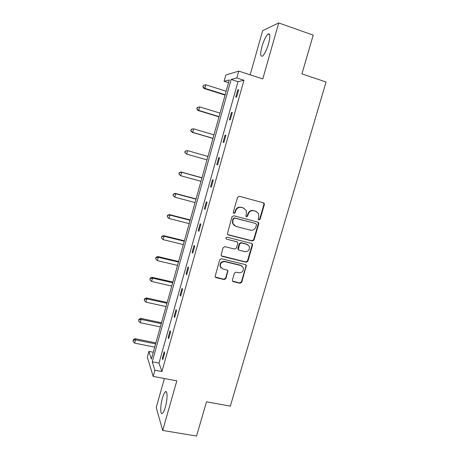 <?xml version="1.0" encoding="UTF-8"?>
<svg xmlns="http://www.w3.org/2000/svg" width="459" height="459" viewBox="0 0 459 459"><rect width="100%" height="100%" fill="white"/><g stroke="black" fill="none" stroke-linecap="round" stroke-linejoin="round"><path stroke-width="0.69" d="M258.882 219.97L260.087 219.253L264.355 204.582L264.264 203.521L263.437 202.838L239.317 196.268L237.561 197.301L233.31 212.161L233.338 212.821L233.975 213.389L235.203 212.666L235.754 210.75C236.792 208.111 238.657 207.009 241.354 207.439L243.373 207.979L246.19 210.411L246.385 213.573L245.875 216.166L246.494 216.7L247.711 215.977L248.262 214.072C249.3 211.45 251.153 210.348 253.821 210.773L255.818 211.312L258.543 213.601L258.784 216.866L258.233 218.765L258.279 219.465L258.882 219.97M258.492 219.758L259.679 219.035L263.936 204.398L263.397 202.826M233.579 213.171L234.847 212.46L235.392 210.543L235.754 210.75M246.099 216.482L247.332 215.764L247.877 213.865L248.262 214.072M162.446 398.056C163.41 394.723 164.379 392.646 165.355 391.831C167.575 389.823 167.621 399.45 165.326 407.225C164.351 410.564 163.387 412.624 162.423 413.416C160.145 415.361 160.22 405.584 162.446 398.056M261.986 46.376C263.856 40.185 265.87 36.072 268.016 34.035C270.242 33.054 270.42 36.301 268.549 43.771C266.639 50.025 264.631 54.128 262.525 56.078C260.299 56.996 260.115 53.76 261.986 46.376M164.408 378.514L156.221 407.5L162.698 430.439L196.544 436.05L206.504 401.809L230.326 406.123L326.079 81.995L301.919 73.922L313.204 35.131L278.716 22.95L262.651 30.65L250.172 74.828M232.415 280.036L232.42 280.856L233.35 281.706L240.04 283.278L241.755 282.239L246.368 265.405L245.467 264.613L221.422 258.756L219.677 259.8L215.053 276.725L216.017 277.632L224.21 279.56L225.943 278.515L227.911 270.827L226.976 269.967L222.913 268.997L220.377 266.622C220.091 263.254 221.634 261.607 225.013 261.682L240.843 265.52L243.264 267.683C243.689 271.103 242.18 272.801 238.737 272.784L236.115 272.153L234.394 273.191L232.415 280.036M228.519 82.735L224.084 81.318L225.839 75.006L238.772 71.105L262.777 78.937L278.716 22.95M238.772 71.105L236.844 77.961L231.124 79.47L152.222 361.795L154.912 370.218L153.18 376.409L147.305 357.142L148.9 351.399L151.361 359.104L229.299 79.946L224.084 81.318M243.958 80.256L237.997 81.679L158.998 363.103L161.918 371.555L243.958 80.256L236.844 77.961M161.918 371.555L154.912 370.218M162.698 430.439L176.818 380.844L153.18 376.409M252.324 241.044L254.045 240.011L258.756 223.831L258.687 222.827L257.832 222.104L233.734 215.759L231.984 216.797L227.32 234.067L228.249 234.916L252.324 241.044L251.934 240.78L253.649 239.747L258.348 223.602L257.918 222.133M252.553 245.135L247.877 261.2L246.162 262.238L222.11 256.351L221.163 255.474L221.152 254.647L223.143 247.694L224.887 246.655L234.704 249.099L236.442 248.061L237.768 243.465L237.733 242.564L236.821 241.75L226.597 239.168L225.943 238.571C225.839 237.659 226.241 237.217 227.148 237.234L251.63 243.436L252.507 244.199L252.553 245.135L252.163 244.865L247.499 260.896L247.877 261.2M153.272 352.265L148.9 351.399M158.998 363.103L152.222 361.795M237.997 81.679L231.124 79.47M162.325 358.359L164.207 351.68L164.689 352.931L162.802 359.649L162.325 358.359L163.117 358.513M168.201 337.468L170.088 330.738L170.605 331.886L168.705 338.644L168.201 337.468L168.992 337.629M174.116 316.423L176.021 309.647L176.572 310.68L174.655 317.49L174.116 316.423L174.908 316.595M180.071 295.223L181.993 288.395L182.579 289.313L180.645 296.181L180.071 295.223L180.863 295.401M186.073 273.868L188.006 266.989L188.632 267.792L186.687 274.712L186.073 273.868L186.87 274.052M192.12 252.352L194.071 245.422L194.725 246.11L192.769 253.081L192.12 252.352L192.918 252.548M198.213 230.676L200.176 223.694L200.87 224.267L198.896 231.284L198.213 230.676L199.011 230.877M204.353 208.839L206.326 201.805L207.055 202.258L205.07 209.333L204.353 208.839L205.15 209.052M210.532 186.842L212.528 179.756L213.292 180.083L211.289 187.209L210.532 186.842L211.335 187.06M216.763 164.672L218.771 157.535L219.574 157.741L217.555 164.919L216.763 164.672L217.566 164.901M223.04 142.342L225.065 135.147L225.908 135.227L223.872 142.462L223.04 142.342M229.368 119.839L231.405 112.587L232.288 112.547L230.234 119.833L229.368 119.839M235.737 97.165L237.791 89.861L238.714 89.683L236.649 97.033L235.737 97.165M237.791 89.861L238.594 90.113M231.405 112.587L232.202 112.834M225.065 135.147L225.862 135.382M218.771 157.535L219.568 157.764M256.409 211.519L255.818 211.312M247.877 213.865C248.916 211.249 250.763 210.153 253.425 210.578L255.416 211.111M244.045 208.22L243.373 207.979M235.392 210.543C236.431 207.916 238.296 206.814 240.981 207.244L243 207.784M227.618 234.555L251.934 240.78M256.461 224.858L256.415 224.164L255.416 223.424L234.664 218.1L233.436 218.828L232.862 220.842L232.977 223.78L235.903 226.402L250.356 230.148C253.007 230.55 254.848 229.448 255.881 226.849L256.461 224.858M234.451 225.713L232.627 223.55L232.512 220.618L233.086 218.604L234.308 217.882L255.416 223.424M221.376 255.875L245.783 261.928L247.499 260.896M237.102 241.853L226.597 239.168M244.808 251.618C248.33 251.63 249.828 249.885 249.3 246.374L246.931 244.303L241.371 242.897L239.638 243.936L238.341 249.415L239.248 250.23L244.808 251.618M247.912 244.722L246.931 244.303M238.588 249.828L237.98 249.134L237.951 248.244L239.277 243.66L241.004 242.627L246.552 244.033M252.163 244.865L251.842 243.511M242.111 266.117L240.843 265.52M221.077 267.884L220.056 266.3C219.769 262.938 221.313 261.297 224.68 261.372L240.482 265.204M215.196 277.047L223.883 279.21L225.61 278.165L227.584 271.315L227.4 270.156M232.57 281.16L239.678 282.922L241.388 281.883L246.018 265.968L245.789 264.74M226.155 91.209L205.787 84.777L204.806 88.329L204.1 88.507L225.071 95.093M203.107 86.762L203.503 85.34L202.832 86.837L204.806 88.329L225.168 94.732M203.503 85.34L205.787 84.777M204.1 88.507L202.832 86.837M220.039 113.115L199.694 106.895L198.718 110.424L198.047 110.481L218.995 116.844M197.037 108.846L197.422 107.435L196.768 108.869L198.718 110.424L219.063 116.609M197.158 107.463L199.694 106.895L197.422 107.435M198.047 110.481L196.768 108.869M213.969 134.86L193.646 128.853L192.677 132.358L192.046 132.29L212.965 138.44M191.001 130.763L191.386 129.363L190.755 130.74L192.677 132.358L212.999 138.331M191.139 129.346L193.004 128.807L191.386 129.363M192.046 132.29L190.755 130.74M207.938 156.444L187.639 150.65L186.681 154.126L206.98 159.893M185.161 151.068L187.639 150.65L185.161 151.068L184.776 152.457L185.402 151.137M185.017 152.526L186.681 154.126L184.776 152.457M201.989 177.765L181.11 172.005L181.678 172.286L180.726 175.74L201.002 181.299M201.954 177.88L181.678 172.286L179.228 172.636L179.073 174.127L179.452 172.75M179.073 174.127L180.726 175.74L178.849 174.013M179.228 172.636L181.11 172.005M196.079 198.925L175.223 193.371L175.763 193.767L174.816 197.192L195.069 202.551M196.016 199.154L175.763 193.767L173.341 194.048L173.175 195.574L173.548 194.203M173.175 195.574L174.816 197.192L172.963 195.414M173.341 194.048L175.223 193.371M190.215 219.93L169.382 214.582L169.887 215.087L168.952 218.49L189.177 223.648M190.118 220.28L169.887 215.087L167.495 215.3L167.317 216.866L167.69 215.506M168.952 218.49L167.317 216.866M167.495 215.3L169.382 214.582M184.392 240.791L163.582 235.645L164.058 236.259L163.123 239.638L183.33 244.595M184.266 241.25L164.058 236.259L161.688 236.402L161.499 238.003L161.872 236.649M163.123 239.638L161.499 238.003M161.688 236.402L163.582 235.645M178.614 261.498L157.827 256.552L158.269 257.275L157.345 260.632L177.524 265.4M178.453 262.072L158.269 257.275L156.094 257.642L155.922 257.356L155.727 258.985L156.094 257.642M157.345 260.632L155.727 258.985M155.922 257.356L157.827 256.552M172.871 282.061L152.113 277.311L152.52 278.143L151.602 281.47L171.758 286.049M172.682 282.75L152.52 278.143L150.363 278.487L150.202 278.154L149.995 279.818L150.363 278.487M151.602 281.47L149.995 279.818M150.202 278.154L152.113 277.311M167.174 302.481L146.432 297.925L146.811 298.861L145.899 302.165L166.032 306.555M166.95 303.279L146.811 298.861L144.665 299.182L144.522 298.809L144.304 300.507L144.665 299.182M145.899 302.165L144.304 300.507M144.522 298.809L146.432 297.925M161.511 322.752L140.798 318.391L141.142 319.43L140.242 322.711L160.352 326.911M161.258 323.658L141.142 319.43L139.014 319.734L138.882 319.315L138.652 321.042L139.014 319.734M140.242 322.711L138.652 321.042M138.882 319.315L140.798 318.391M155.888 342.884L135.204 338.708L135.52 339.855L134.619 343.114L154.706 347.13M155.607 343.9L135.52 339.855L133.403 340.136L133.282 339.677L133.041 341.439L133.403 340.136M134.619 343.114L133.041 341.439M133.282 339.677L135.204 338.708M259.679 219.035L260.087 219.253M234.847 212.46L235.203 212.666M247.332 215.764L247.711 215.977M253.425 210.578L253.821 210.773M240.981 207.244L241.354 207.439M263.936 204.398L264.355 204.582M227.911 234.664L228.249 234.916M258.348 223.602L258.756 223.831M253.649 239.747L254.045 240.011M234.308 217.882L234.664 218.1M233.086 218.604L233.436 218.828M232.512 220.618L232.862 220.842M245.783 261.928L246.162 262.238M221.783 256.053L222.11 256.351M236.465 241.486L236.821 241.75M241.004 242.627L241.371 242.897M239.277 243.66L239.638 243.936M237.951 248.244L238.313 248.531M224.68 261.372L225.013 261.682M227.584 271.315L227.922 271.648M225.61 278.165L225.943 278.515M223.883 279.21L224.21 279.56M215.701 277.288L216.017 277.632M246.018 265.968L246.397 266.289M241.388 281.883L241.755 282.239M239.678 282.922L240.04 283.278M233.006 281.35L233.35 281.706M165.355 391.831L166.456 392.032M268.016 34.035L269.68 34.609M263.845 203.337L264.264 203.521M258.279 222.604L258.687 222.827M232.627 223.55L232.977 223.78M237.98 249.134L238.341 249.415M252.117 243.924L252.507 244.199M220.056 266.3L220.377 266.622M227.572 270.5L227.911 270.827M245.99 265.09L246.368 265.405"/></g></svg>
